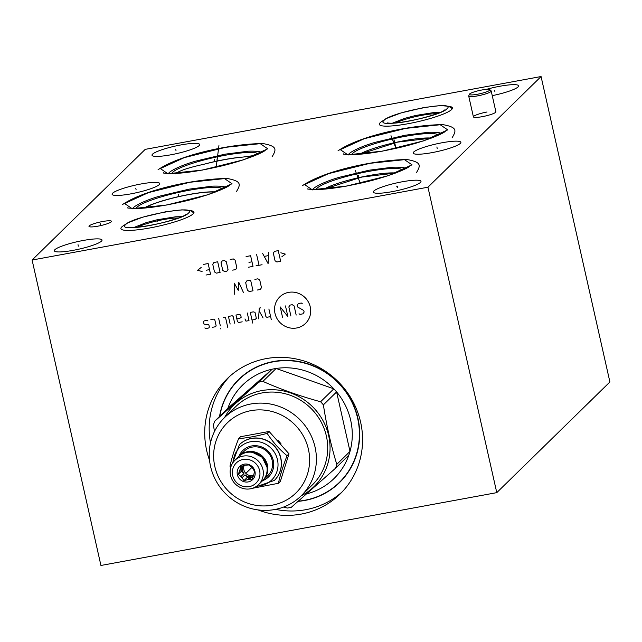 <?xml version="1.0" encoding="UTF-8"?>
<svg xmlns="http://www.w3.org/2000/svg" width="642" height="642" viewBox="0 0 642 642"><rect width="100%" height="100%" fill="white"/><g stroke="black" fill="none" stroke-linecap="round" stroke-linejoin="round"><path stroke-width="0.96" d="M32.1 260.034L427.949 187.207L496.78 492.639L100.93 565.466L32.1 260.034L145.22 149.361L541.07 76.534L609.9 381.966L496.78 492.639M209.549 460.338A80.683 77.233 45.6 0 1 206.676 450.523A80.683 77.233 45.6 0 1 227.228 378.692A80.683 77.233 45.6 0 1 305.111 361.334A80.683 77.233 45.6 0 1 360.619 422.203A80.683 77.233 45.6 0 1 340.067 494.035A80.683 77.233 45.6 0 1 258.06 509.925M427.949 187.207L541.07 76.534M392.11 191.661A24.436 3.828 167.3 0 1 373.315 192.094A24.436 3.828 167.3 0 1 402.205 181.79A24.436 3.828 167.3 0 1 420.992 181.357A24.436 3.828 167.3 0 1 392.11 191.661M431.994 152.635A24.436 3.828 167.3 0 1 413.207 153.069A24.436 3.828 167.3 0 1 442.089 142.757A24.436 3.828 167.3 0 1 460.884 142.323A24.436 3.828 167.3 0 1 431.994 152.635M486.355 89.382A24.436 3.828 167.3 0 1 499.853 86.253A24.436 3.828 167.3 0 1 518.64 85.819A24.436 3.828 167.3 0 1 492.245 95.65M170.788 154.81A24.436 3.828 167.3 0 1 152.002 155.244A24.436 3.828 167.3 0 1 180.883 144.931A24.436 3.828 167.3 0 1 199.67 144.506A24.436 3.828 167.3 0 1 170.788 154.81M130.88 193.86A24.436 3.828 167.3 0 1 112.093 194.293A24.436 3.828 167.3 0 1 140.975 183.981A24.436 3.828 167.3 0 1 159.762 183.548A24.436 3.828 167.3 0 1 130.88 193.86M73.14 250.348A24.436 3.828 167.3 0 1 54.353 250.781A24.436 3.828 167.3 0 1 83.235 240.469A24.436 3.828 167.3 0 1 102.022 240.036A24.436 3.828 167.3 0 1 73.14 250.348M473.403 116.868L468.716 96.083A11.524 1.806 167.3 0 0 478.964 95.61A11.524 1.806 167.3 0 0 490.953 91.525A11.524 1.806 -12.7 0 0 491.202 91.012L495.889 111.804A11.524 1.806 167.3 0 1 482.262 116.667A11.524 1.806 167.3 0 1 473.403 116.868A11.524 1.806 167.3 0 1 487.029 112.005M97.849 226.177A11.524 1.806 167.3 0 1 88.981 226.377A11.524 1.806 167.3 0 1 102.608 221.514A11.524 1.806 167.3 0 1 111.475 221.313A11.524 1.806 167.3 0 1 97.849 226.177M190.377 210.584A37.437 5.858 167.3 0 1 193.964 212.189A37.437 5.858 167.3 0 1 149.714 227.982A37.437 5.858 167.3 0 1 120.929 228.648A37.437 5.858 167.3 0 1 123.481 225.655M448.814 106.307A37.437 5.858 167.3 0 1 452.401 107.904A37.437 5.858 167.3 0 1 408.143 123.705A37.437 5.858 167.3 0 1 379.358 124.371A37.437 5.858 167.3 0 1 381.918 121.378M215.214 192.119A40.342 6.316 -12.7 0 0 188.724 194.63A40.342 6.316 -12.7 0 0 144.354 208.088M338.872 482.88A72.105 69.031 -134.4 0 0 341.263 480.81M238.351 380.136A72.105 69.031 45.6 0 1 240.469 377.793M298.081 501.354A72.105 69.031 -134.4 0 0 339.57 482.527A72.105 69.031 -134.4 0 0 357.939 418.327A72.105 69.031 45.6 0 0 308.329 363.926A72.105 69.031 45.6 0 0 238.728 379.438A72.105 69.031 45.6 0 0 219.54 416.441M210.488 442.876A80.683 77.233 45.6 0 1 229.515 376.549M275.538 509.363A80.683 77.233 -134.4 0 0 342.266 491.796M203.795 164.296A40.944 6.412 167.3 0 1 224.564 159.561A40.944 6.412 -12.7 0 1 242.973 157.073C231.272 158.149 218.216 160.556 203.795 164.296C188.435 167.626 178.949 170.836 175.338 173.926M255.66 155.308L242.973 157.073M215.664 191.95A40.944 6.412 -12.7 0 0 188.852 194.51A40.944 6.412 167.3 0 0 143.88 208.128M324.066 189.173L361.831 177.064L395.496 173.075M323.865 189.189A40.944 6.412 167.3 0 1 368.837 175.571A40.944 6.412 -12.7 0 1 395.649 173.011M359.761 154.249L397.526 142.139L431.191 138.15M359.56 154.265A40.944 6.412 167.3 0 1 404.532 140.646A40.944 6.412 -12.7 0 1 431.352 138.086M489.774 89.655A10.489 1.645 -12.7 0 1 489.653 90.281A10.489 1.645 167.3 0 1 478.162 94.117A10.489 1.645 167.3 0 1 469.43 94.238A10.489 1.645 167.3 0 1 469.631 93.965A10.489 1.645 -12.7 0 1 479.983 90.37A10.489 1.645 -12.7 0 1 489.774 89.655L491.09 90.835A11.524 1.806 -12.7 0 1 491.202 91.012M468.716 96.083A11.524 1.806 167.3 0 1 468.74 95.875L469.43 94.238M242.869 375.714A71.872 68.806 -134.4 0 0 242.323 376.244L238.832 379.655A71.872 68.806 -134.4 0 0 219.765 416.225M238.832 379.655A71.872 68.806 -134.4 0 1 273.492 361.783A71.872 68.806 45.6 0 1 350.468 399.38A71.872 68.806 45.6 0 1 339.361 482.407L342.844 478.996A71.872 68.806 -134.4 0 0 343.39 478.467M298.313 501.153A71.872 68.806 -134.4 0 0 304.701 500.287A71.872 68.806 45.6 0 0 339.361 482.407M262.907 381.404A65.372 62.587 45.6 0 0 260.909 381.733A65.372 62.587 -134.4 0 0 258.927 382.134L272.144 369.206A65.372 62.587 -134.4 0 1 274.126 368.805A65.372 62.587 45.6 0 1 276.124 368.468L262.907 381.404C280.915 389.389 300.143 396.17 320.607 401.756A65.372 62.587 45.6 0 1 323.383 404.869C326.626 425.895 331.087 445.725 336.785 464.351A65.372 62.587 45.6 0 1 335.581 468.195L291.283 507.316A65.372 62.587 45.6 0 1 289.301 507.71A65.372 62.587 -134.4 0 1 287.303 508.047L283.668 507.028M320.607 401.756L333.824 388.827A65.372 62.587 -134.4 0 0 276.124 368.468L333.824 388.827A65.372 62.587 45.6 0 1 336.601 391.941L323.383 404.869M336.785 464.351L350.002 451.414A65.372 62.587 -134.4 0 0 336.601 391.941L350.002 451.414A65.372 62.587 45.6 0 1 348.799 455.258L335.581 468.195M306.571 493.891A65.372 62.587 -134.4 0 0 348.799 455.258M224.612 417.501A57.17 54.73 -134.4 0 1 261.711 390.601A57.17 54.73 45.6 0 1 326.377 428.013A57.17 54.73 45.6 0 1 301.218 495.801M227.846 408.32L272.144 369.206A65.372 62.587 -134.4 0 0 227.846 408.32L214.629 421.256A65.372 62.587 -134.4 0 0 213.425 425.1L214.468 431.512M258.927 382.134L214.629 421.256M301.114 495.905L312.429 484.83A54.771 52.435 45.6 0 0 320.896 421.561A54.771 52.435 45.6 0 0 262.233 392.912A54.771 52.435 -134.4 0 0 235.823 406.53L224.507 417.605A54.771 52.435 -134.4 0 0 216.041 480.874A54.771 52.435 -134.4 0 0 274.704 509.523A54.771 52.435 -134.4 0 0 301.114 495.905A54.771 52.435 -134.4 0 0 309.58 432.628A54.771 52.435 -134.4 0 0 250.918 403.978A54.771 52.435 -134.4 0 0 224.507 417.605M250.974 410.647A49.057 46.962 -134.4 0 0 214.829 466.517A49.057 46.962 -134.4 0 0 272.28 505.174A49.057 46.962 -134.4 0 0 308.425 449.296A49.057 46.962 -134.4 0 0 250.974 410.647M281.1 443.967A24.99 23.923 -134.4 0 0 277.834 440.308M252.475 488.297L278.411 483.298L280.345 481.396L288.988 453.814L287.054 455.708C279.31 449.344 272.681 441.897 267.16 433.366C256.535 436.207 247.018 437.956 238.615 438.614C234.619 448.902 231.738 458.099 229.972 466.204L230.743 467.36M278.411 483.298C280.177 475.184 283.058 465.988 287.054 455.708M288.988 453.814L269.094 431.472L240.549 436.721L238.615 438.614M269.094 431.472L267.16 433.366M280.714 457.618A24.484 23.433 -134.4 0 0 262.337 438.839M274.399 480.377A24.99 23.923 -134.4 0 0 274.455 480.32A24.99 23.923 -134.4 0 0 280.819 458.067A24.99 23.923 -134.4 0 0 263.629 439.216A24.99 23.923 -134.4 0 0 239.506 444.593A24.99 23.923 -134.4 0 0 239.45 444.649M256.84 486.082A22.831 21.86 -134.4 0 0 277.472 459.712A22.831 21.86 -134.4 0 0 253.526 441.391A22.831 21.86 -134.4 0 0 233.351 462.079M262.594 480.689A18.441 17.655 -134.4 0 0 273.275 460.483A18.441 17.655 -134.4 0 0 257.017 445.789A18.441 17.655 -134.4 0 0 238.872 456.438M239.041 456.277A16.965 16.243 45.6 0 1 239.402 455.916L244.12 451.294A16.965 16.243 45.6 0 1 260.5 447.651A16.965 16.243 45.6 0 1 272.176 460.45A16.965 16.243 45.6 0 1 267.85 475.553L263.132 480.176A16.965 16.243 45.6 0 1 262.763 480.521M239.402 455.916A16.965 16.243 45.6 0 1 255.781 452.273A16.965 16.243 45.6 0 1 267.449 465.065A16.965 16.243 45.6 0 1 263.132 480.176M234.884 460.338L238.68 456.631A16.965 16.243 45.6 0 1 255.051 452.979A16.965 16.243 45.6 0 1 266.727 465.779A16.965 16.243 45.6 0 1 262.401 480.882L258.614 484.59A16.965 16.243 45.6 0 1 242.235 488.241A16.965 16.243 45.6 0 1 230.566 475.441A16.965 16.243 45.6 0 1 234.884 460.338A16.965 16.243 45.6 0 1 251.263 456.687A16.965 16.243 45.6 0 1 262.939 469.487A16.965 16.243 45.6 0 1 258.614 484.59M259.617 470.562A14.108 13.506 45.6 0 1 249.224 486.636A14.108 13.506 45.6 0 1 232.701 475.521A14.108 13.506 45.6 0 1 243.093 459.447A14.108 13.506 45.6 0 1 259.617 470.562M254.954 471.421A9.221 8.828 -134.4 0 0 244.161 464.158A9.221 8.828 -134.4 0 0 237.363 474.663A9.221 8.828 -134.4 0 0 248.165 481.925A9.221 8.828 -134.4 0 0 254.954 471.421M254.537 471.3L252.643 468.355A7.423 7.102 -134.4 0 0 251.544 467.119L248.871 464.944L245.99 465.161A7.423 7.102 -134.4 0 0 244.409 465.45L240.75 466.437L240.148 469.222A7.423 7.102 -134.4 0 0 239.667 470.738L238.286 474.294L240.959 476.468A7.423 7.102 45.6 0 0 242.058 477.704L243.952 480.649L247.619 479.662A7.423 7.102 45.6 0 0 249.192 479.373L252.073 479.157L253.462 475.61A7.423 7.102 45.6 0 0 253.935 474.085L254.537 471.3M244.129 465.514A7.423 7.102 -134.4 0 0 243.84 469.687A7.423 7.102 45.6 0 0 253.606 475.249M239.667 470.738L242.604 467.866A7.423 7.102 -134.4 0 0 243.896 473.595L240.959 476.468M243.422 465.683A7.423 7.102 -134.4 0 0 243.085 466.341L240.148 469.222M249.192 479.373L252.129 476.5A7.423 7.102 -134.4 0 0 253.317 476.011M242.058 477.704L244.995 474.831A7.423 7.102 -134.4 0 0 250.557 476.789L247.619 479.662M242.604 467.866L241.617 471.035L243.896 473.595M238.286 474.294L241.617 471.035M252.129 476.5L253.213 476.3M244.995 474.831L247.282 477.391L250.557 476.789M243.952 480.649L247.282 477.391M243.278 465.715L243.085 466.341M397.591 186.645L396.716 186.806L397.591 186.645M397.318 187.464L396.989 185.987M437.21 148.438L436.881 146.962M494.974 91.934L494.637 90.45M176.004 150.613L175.667 149.137M136.096 189.663L135.759 188.178M78.356 246.151L78.019 244.666M100.393 224.588L100.064 223.103M357.787 177.232L357.45 175.748M355.291 170.587L360.274 183.235M358.846 177.04L358.509 175.547M393.49 142.307L393.153 140.823M390.994 135.663L395.97 148.302L394.011 139.771M394.541 142.115L394.204 140.622M178.853 195.979L178.516 194.486L178.853 195.979M217.301 160.532L216.964 159.039M218.93 145.614L216.193 167.177M214.572 161.038L214.235 159.537M157.611 221.169L157.274 219.66L157.611 221.169M416.048 116.892L415.711 115.383L416.048 116.892M296.636 327.982A18.482 17.687 -134.4 0 0 310.255 306.932A18.482 17.687 -134.4 0 0 288.611 292.375A18.482 17.687 -134.4 0 0 275.001 313.416A18.482 17.687 -134.4 0 0 296.636 327.982M299.028 313.753L299.95 314.379L302.968 313.826L304.131 312.02L303.786 310.503L297.479 306.9L297.134 305.383L298.305 303.578L301.315 303.024L302.246 303.65M290.906 316.041L288.844 306.908L290.007 305.102L292.27 304.693L294.124 305.937L296.179 315.07M285.481 305.937L287.889 316.602L280.209 306.908L282.608 317.573M268.894 308.987L271.301 319.652M264.376 309.821L265.916 316.675L266.839 317.3L270.611 316.602M260.78 307.839L259.28 308.112L258.549 318.825M263.076 317.991L259.095 310.792M252.017 320.029L255.026 319.467L256.367 318.432L254.994 312.341L253.317 311.86L250.3 312.413L252.699 323.07M244.963 318.946L245.982 321.136L249 320.583L247.282 312.967M236.826 318.857L239.843 318.296L241.183 317.26L240.67 314.973L238.984 314.492L235.975 315.045L237.347 321.136L238.439 322.525L242.211 321.827M234.675 323.215L233.126 316.362L232.203 315.744L228.432 316.434L230.149 324.05M227.814 327.653L225.591 317.75L224.66 317.124L223.151 317.405M218.633 318.239L220.342 325.855M220.864 328.134L220.784 328.945L220.864 328.134M212.55 327.284L215.568 326.73L216.153 325.831L214.781 319.74L213.85 319.114L210.841 319.668M207.992 320.984L207.069 320.366L204.052 320.92L203.466 321.819L203.987 324.106L208.851 324.796L209.364 327.083L208.786 327.982L205.769 328.535L204.846 327.91M257.298 290.032L260.307 289.47L261.471 287.672L259.761 280.056L257.907 278.813L254.89 279.366M250.621 280.153L246.849 280.851L245.685 282.649L247.403 290.264L249.248 291.508L253.02 290.818L250.621 280.153M243.47 292.575L238.808 282.328L238.262 290.361L234.282 283.162L234.426 294.237M281.758 256.872L285.321 254.104L280.843 252.812M278.259 250.645L274.487 251.335L273.323 253.141L275.041 260.748L276.887 262L280.658 261.302L278.259 250.645M262.674 253.51L268.091 263.613L268.709 252.402M268.388 255.628L264.368 256.367M256.639 254.617L259.047 265.282M262.064 264.729L256.03 265.836M248.486 267.224L253.012 266.39L250.613 255.733L246.087 256.559M248.968 262.377L251.985 261.824M232.653 270.138L235.67 269.584L236.834 267.778L235.116 260.162L233.271 258.919L230.253 259.472M226.321 261.784L224.475 260.54L222.212 260.957L221.049 262.755L222.758 270.37L224.612 271.614L226.875 271.197L228.038 269.399L226.321 261.784M217.686 261.784L213.914 262.482L212.751 264.279L214.468 271.895L216.322 273.139L220.086 272.449L217.686 261.784M206.018 275.033L210.536 274.206L208.136 263.541L203.61 264.376M206.491 270.194L209.509 269.632M201.171 267.465L197.608 270.242L202.086 271.534M393.995 139.699L395.937 148.31M246.159 473.042L251.808 467.512M171.815 173.581A44.643 6.99 167.3 0 1 224.556 155.38A44.643 6.99 -12.7 0 1 258.582 154.024M222.862 188.973A44.643 6.99 -12.7 0 0 188.836 190.329A44.643 6.99 167.3 0 0 136.096 208.522M402.847 170.034A44.643 6.99 -12.7 0 0 368.829 171.39A44.643 6.99 167.3 0 0 316.089 189.591M438.55 135.109A44.643 6.99 -12.7 0 0 404.524 136.465A44.643 6.99 167.3 0 0 351.784 154.666M178.364 218.007A24.452 3.828 -12.7 0 0 163.429 219.596A24.452 3.828 167.3 0 0 137.508 227.212M436.801 113.73A24.452 3.828 -12.7 0 0 421.858 115.319A24.452 3.828 167.3 0 0 395.945 122.935M412.02 164.817L404.508 159.665L369.944 163.317L328.56 173.637L304.613 184.575L312.116 189.727L346.68 186.076L388.065 175.756L412.02 164.817M447.715 129.893L440.211 124.741L405.64 128.392L364.263 138.712L340.308 149.65L347.812 154.802L382.383 151.151L423.76 140.831L447.715 129.893M232.027 183.748L224.523 178.596L189.96 182.256L148.575 192.576L124.62 203.514L132.132 208.666L166.695 205.007L208.08 194.695L232.027 183.748M267.746 148.808L260.243 143.656L225.679 147.307L184.294 157.627L160.34 168.565L167.851 173.717L202.415 170.066L243.799 159.746L267.746 148.808M188.531 213.032C199.261 204.076 132.477 216.362 125.639 224.604C114.902 233.552 181.694 221.265 188.531 213.032M446.968 108.755C457.698 99.799 390.914 112.085 384.068 120.327C373.339 129.275 440.131 116.988 446.968 108.755M274.455 480.32L274.343 480.433A24.99 23.923 -134.4 0 0 280.706 458.179A24.99 23.923 -134.4 0 0 263.517 439.329A24.99 23.923 -134.4 0 0 239.394 444.705L232.292 463.668M261.912 152.796C260.957 151.528 256.431 150.99 248.326 151.199L224.885 154.192L196.099 161.03C184.278 164.183 169.231 170.668 168.284 173.902M226.193 187.745C225.238 186.469 220.712 185.939 212.606 186.14L189.165 189.141L160.38 195.97C148.559 199.132 133.512 205.617 132.565 208.843M406.177 168.806C405.222 167.538 400.696 167 392.591 167.209L369.158 170.202L340.364 177.04C328.543 180.193 313.497 186.678 312.55 189.912M441.881 133.881C440.926 132.613 436.399 132.075 428.294 132.284L404.853 135.277L376.06 142.115C364.247 145.269 349.2 151.753 348.253 154.979M181.614 216.707L175.659 216.787L157.218 219.749L146.215 222.638L134.026 227.437M440.043 112.43L434.088 112.51L415.655 115.472L404.645 118.361L392.463 123.16M416.369 172.778C420.662 165.564 421.81 162.233 407.277 159.577C375.931 159.706 324.387 170.547 302.318 185.763M409.869 165.869L409.724 166.005C409.018 168.284 385.633 177.89 360.002 183.291C343.831 186.87 330.205 188.941 319.114 189.502C310.11 189.374 306.37 189.141 307.903 188.796M452.072 137.853C456.358 130.631 457.513 127.309 442.972 124.644C411.626 124.781 360.082 135.623 338.013 150.838M445.564 130.944L445.428 131.08C444.713 133.359 421.337 142.965 395.705 148.366C379.534 151.945 365.9 154.016 354.817 154.578C345.813 154.449 342.074 154.208 343.598 153.871M236.384 191.717C240.67 184.495 241.825 181.172 227.284 178.508C195.946 178.645 144.402 189.478 122.333 204.702M229.876 184.8L229.74 184.936C229.033 187.223 205.649 196.829 180.017 202.222C163.846 205.801 150.212 207.872 139.129 208.433C130.125 208.305 126.386 208.072 127.91 207.735M272.104 156.768C276.389 149.554 277.545 146.224 263.003 143.567C231.658 143.696 180.121 154.537 158.052 169.753M265.595 149.859L265.459 149.995C264.745 152.274 241.368 161.88 215.736 167.281C199.566 170.86 185.931 172.931 174.849 173.492C165.845 173.364 162.105 173.131 163.63 172.786M193.868 212.903L190.273 210.552L182.007 209.854L165.66 211.772L142.636 217.189L127.485 222.951L123.344 225.791M186.236 214.219L186.228 214.227C183.548 218.039 141.096 229.603 128.777 227.164L129.419 227.589M452.305 108.626L448.71 106.275L440.436 105.577L424.097 107.495L401.073 112.912L385.922 118.674L381.781 121.515M444.673 109.942L444.673 109.942C441.985 113.762 399.533 125.326 387.206 122.887L387.856 123.312M255.227 487.109L274.343 480.433M252.547 452.361L262.249 457.305L266.968 467.111"/></g></svg>

